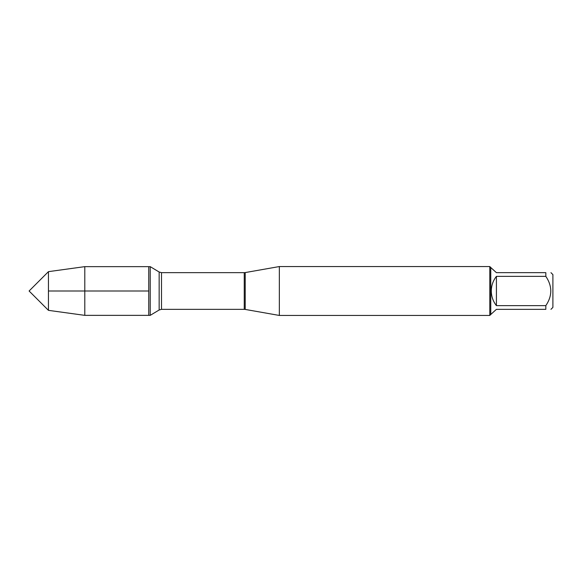 <?xml version="1.0" encoding="UTF-8"?>
<svg xmlns="http://www.w3.org/2000/svg" width="582" height="582" viewBox="0 0 582 582"><rect width="100%" height="100%" fill="white"/><g stroke="black" fill="none" stroke-linecap="round" stroke-linejoin="round"><path stroke-width="0.87" d="M150.221 315.357L150.221 266.643L148.752 266.643L148.752 315.357L148.752 266.643L84.797 266.643L84.797 315.357L150.221 315.357L159.155 309.988L159.155 272.012L150.221 266.643M279.338 291L279.338 315.444L489.797 315.444L489.797 266.556L279.338 266.556L279.338 291M550.958 272.66L552.9 274.609L552.9 307.391L550.958 309.34M496.417 309.34L490.772 314.469L490.772 267.531L496.417 272.66L545.829 272.66C552.42 272.66 552.42 272.66 545.829 272.66L545.829 276.363C552.42 286.126 552.42 295.889 545.829 305.637L545.829 309.34C552.42 309.34 552.42 309.34 545.829 309.34L496.417 309.34M496.417 276.363C493.063 280.662 491.353 285.544 491.295 291C491.353 296.456 493.063 301.338 496.417 305.637L496.417 276.363L545.829 276.363M496.417 305.637L545.829 305.637M48.451 310.352L29.1 291L48.451 271.649L48.451 310.352L84.797 315.357M148.752 291L48.451 291L148.752 291M245.218 309.428L244.251 309.34L244.251 272.66L245.218 272.572L245.218 309.428L279.338 315.444M244.251 272.66L161.498 272.66L161.498 309.34L159.155 309.988M245.218 272.572L279.338 266.556M244.251 309.34L161.498 309.34M161.498 272.66L159.155 272.012M490.772 267.531L489.797 266.556M490.772 314.469L489.797 315.444M48.451 271.649L84.797 266.643"/></g></svg>
